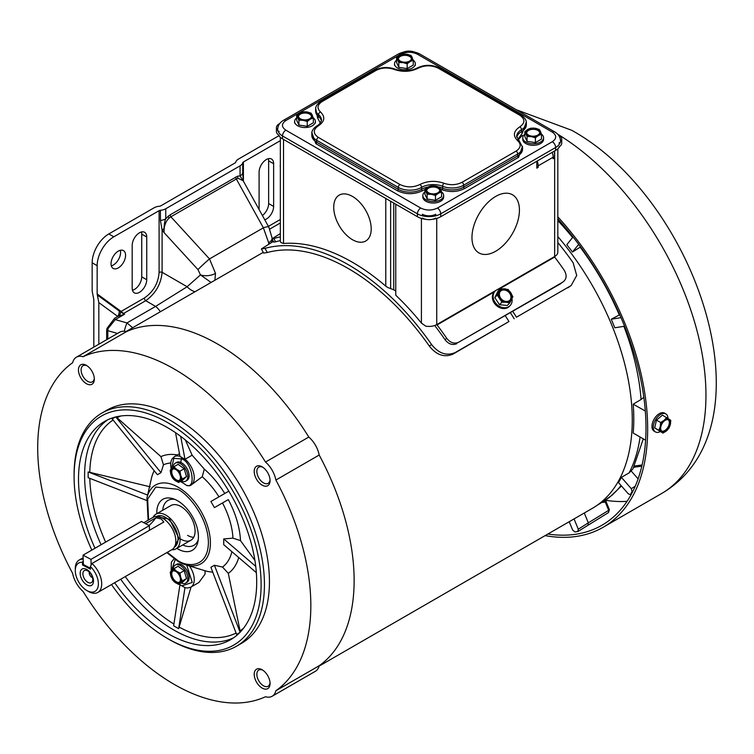 <?xml version="1.0" encoding="UTF-8"?>
<svg xmlns="http://www.w3.org/2000/svg" width="754" height="754" viewBox="0 0 754 754"><rect width="100%" height="100%" fill="white"/><g stroke="black" fill="none" stroke-linecap="round" stroke-linejoin="round"><path stroke-width="1.13" d="M422.834 195.493L422.834 197.011A10.405 6.013 0 0 0 429.262 202.562A10.405 6.013 0 0 0 440.6 201.261A10.405 6.013 0 0 0 443.654 197.011L443.654 195.493A10.405 6.013 180 0 1 440.6 199.744A10.405 6.013 180 0 1 429.262 201.045A10.405 6.013 180 0 1 422.834 195.493A10.405 6.013 180 0 1 424.898 191.902M424.898 189.377L427.952 187.067L431.005 185.852L435.181 185.955A7.474 4.317 180 0 1 438.526 187.067A7.474 4.317 180 0 1 440.468 189L441.58 191.959L438.526 193.175L435.473 195.484L431.307 194.296L427.132 194.193L424.898 189.377L424.898 194.202L427.132 199.018L427.132 194.193M435.181 185.955L439.346 187.143L440.468 189A7.474 4.317 180 0 1 438.526 193.175A7.474 4.317 180 0 1 431.307 194.296A7.474 4.317 180 0 1 426.019 191.243A7.474 4.317 180 0 1 427.952 187.067A7.474 4.317 180 0 1 435.181 185.955M428.611 187.454A6.541 3.779 180 0 1 435.746 186.634A6.541 3.779 180 0 1 439.78 190.121A6.541 3.779 180 0 1 437.867 192.788A6.541 3.779 180 0 1 430.741 193.608A6.541 3.779 180 0 1 426.698 190.121A6.541 3.779 180 0 1 428.611 187.454M439.761 190.46A6.541 3.779 0 0 0 435.473 187.246A6.541 3.779 0 0 0 428.611 188.123A6.541 3.779 0 0 0 426.726 190.46M441.552 191.884A10.405 6.013 180 0 1 443.654 195.493M441.58 191.959L441.58 196.785L435.473 200.31L427.132 199.018M435.473 200.31L435.473 195.484M185.654 481.203L186.964 480.449A10.405 6.013 -120 0 0 188.557 472.108A10.405 6.013 -120 0 0 181.761 462.937A10.405 6.013 -120 0 0 176.559 462.419L175.248 463.173A10.405 6.013 60 0 1 180.451 463.691A10.405 6.013 60 0 1 187.246 472.862A10.405 6.013 60 0 1 185.654 481.203A10.405 6.013 60 0 1 181.092 481.024M179.989 471.165L180.687 475.369A7.474 4.317 60 0 1 179.989 481.014A7.474 4.317 60 0 1 175.098 480.524A7.474 4.317 60 0 1 170.913 474.389A7.474 4.317 60 0 1 170.508 471.825A7.474 4.317 60 0 1 171.601 468.734L173.938 466.745L176.493 469.224L179.989 471.165L184.174 468.752L186.502 476.613L182.779 480.053L178.604 482.466L175.098 480.524L172.543 478.045L170.329 471.429L170.215 470.185L171.601 468.734A7.474 4.317 60 0 1 176.493 469.224A7.474 4.317 60 0 1 180.687 475.369L182.317 479.026L178.604 482.466M175.795 480.223A6.541 3.779 60 0 1 171.526 474.454A6.541 3.779 60 0 1 172.525 469.205A6.541 3.779 60 0 1 175.795 469.535A6.541 3.779 60 0 1 180.074 475.303A6.541 3.779 60 0 1 179.066 480.543A6.541 3.779 60 0 1 175.795 480.223M172.826 469.063A6.541 3.779 -120 0 0 172.185 474.379A6.541 3.779 -120 0 0 176.379 479.883A6.541 3.779 -120 0 0 179.348 480.355M173.1 467.423A10.405 6.013 60 0 1 175.248 463.173M173.938 466.745L178.114 464.323L184.174 468.752M186.502 476.613L182.317 479.026M179.933 584.981L173.646 625.792L178.651 628.676L184.956 587.668M191.064 587.017L178.651 628.676M240.083 632.248L214.428 565.255L210.894 567.291L236.596 634.416L240.13 632.37L240.055 630.796L228.302 573.332A67.474 38.954 -120 0 0 238.735 557.545M175.541 432.673L179.98 456.434L184.984 459.318L192.129 455.18L185.39 440.025M189.452 485.793L190.837 485.227A16.484 9.519 60 0 1 189.452 485.793L186.549 485.406A49.151 28.379 -120 0 0 181.761 482.258A49.151 28.379 -120 0 0 180.329 481.467M174.268 684.415A193.137 111.507 60 0 1 83.034 591.39A20.019 11.555 60 0 1 72.648 573.398A193.137 111.507 60 0 1 72.648 362.702A20.019 11.555 60 0 1 76.39 357.189A20.019 11.555 60 0 1 83.034 356.708A193.137 111.507 60 0 1 265.502 462.051A20.019 11.555 60 0 1 275.889 480.044A193.137 111.507 60 0 1 275.889 690.739A20.019 11.555 60 0 1 272.147 696.253A20.019 11.555 60 0 1 265.502 696.734A193.137 111.507 60 0 1 174.268 684.415M236.567 646.178L241.563 643.294A134.608 77.719 -120 0 0 262.203 535.434A134.608 77.719 -120 0 0 174.268 416.821A134.608 77.719 -120 0 0 106.964 410.148L101.969 413.032A134.608 77.719 60 0 1 169.273 419.705A134.608 77.719 60 0 1 264.447 584.557A134.608 77.719 60 0 1 236.567 646.178A134.608 77.719 60 0 1 169.273 639.505A134.608 77.719 60 0 1 169.264 639.505L167.605 638.544A132.252 76.352 60 0 1 111.488 584.548M262.138 466.83A11.216 6.475 -120 0 0 254.202 471.41A11.216 6.475 -120 0 0 262.138 485.142A11.216 6.475 -120 0 0 270.064 480.571A11.216 6.475 -120 0 0 262.138 466.83L262.138 466.83M262.826 467.263A9.35 5.401 -120 0 0 258.782 467.131A9.35 5.401 -120 0 0 257.35 474.624A9.35 5.401 -120 0 0 263.457 482.862A9.35 5.401 -120 0 0 268.132 483.323A9.35 5.401 -120 0 0 270.036 479.751M86.399 365.37A11.216 6.475 -120 0 0 78.463 369.95A11.216 6.475 -120 0 0 86.399 383.682A11.216 6.475 -120 0 0 94.325 379.102A11.216 6.475 -120 0 0 86.399 365.37L86.399 365.37M87.087 365.803A9.35 5.401 -120 0 0 83.044 365.671A9.35 5.401 -120 0 0 81.611 373.155A9.35 5.401 -120 0 0 87.718 381.392A9.35 5.401 -120 0 0 92.393 381.854A9.35 5.401 -120 0 0 94.297 378.291M262.826 670.193A9.35 5.401 -120 0 0 258.782 670.061A9.35 5.401 -120 0 0 256.85 674.34A9.35 5.401 -120 0 0 263.457 685.782A9.35 5.401 -120 0 0 268.132 686.244A9.35 5.401 -120 0 0 270.036 682.681M254.202 674.34A11.216 6.475 -120 0 0 262.138 688.072A11.216 6.475 -120 0 0 270.064 683.492A11.216 6.475 -120 0 0 262.138 669.759A11.216 6.475 -120 0 0 254.202 674.34M91.828 550.09A132.252 76.352 60 0 1 74.09 476.575A132.252 76.352 60 0 1 167.605 422.589A132.252 76.352 60 0 1 261.12 584.557A132.252 76.352 60 0 1 167.605 638.544M74.09 476.575L74.09 474.652A134.608 77.719 60 0 1 101.969 413.032M114.646 582.729A126.003 72.752 -120 0 0 167.605 633.454A126.003 72.752 -120 0 0 230.611 639.694A126.003 72.752 -120 0 0 249.923 538.724A126.003 72.752 -120 0 0 167.605 427.678A126.003 72.752 -120 0 0 104.599 421.439A126.003 72.752 -120 0 0 94.995 548.271M148.123 520.222L146.955 497.932A45.457 26.249 60 0 1 178.264 487.291A45.457 26.249 60 0 1 210.196 538.62A45.457 26.249 60 0 1 185.541 564.765L204.871 570.693A16.484 9.519 60 0 1 205.06 574.133L198.915 582.484L190.837 587.149L187.473 588.026L185.145 587.715L178.971 584.171M204.871 570.731A62.412 36.032 -120 0 0 212.741 572.097M214.428 565.255L222.496 567.046L228.302 573.332M255.738 566.348L223.731 538.921L223.731 544.69L256.351 572.644M223.731 538.921L232.958 538.158L240.488 540.618A67.474 38.954 -120 0 0 228.302 499.6L214.428 507.612L228.302 499.6M228.82 491.146L210.894 501.495L214.428 507.612M185.088 459.243A16.484 9.519 60 0 1 193.778 473.625A16.484 9.519 60 0 1 190.837 485.227L202.232 476.716L204.296 469.12L192.129 455.18M176.813 548.365A29.444 16.993 -120 0 0 177.595 548.837A29.444 16.993 -120 0 0 197.887 541.909A29.444 16.993 -120 0 0 177.595 500.76A29.444 16.993 -120 0 0 172.92 498.677A29.444 16.993 -120 0 0 156.794 513.691M174.956 499.431A25.909 14.957 -120 0 0 162.694 510.288M180.932 539.223A20.019 11.555 -120 0 0 190.941 540.213A20.019 11.555 -120 0 0 194.004 524.171A20.019 11.555 -120 0 0 180.932 506.528A20.019 11.555 -120 0 0 170.913 505.538L155.927 514.19A20.019 11.555 -120 0 0 153.005 517.404M275.889 690.739L319.187 665.735A193.137 111.507 -120 0 0 319.187 455.039L275.889 480.044M272.147 696.253L315.445 671.249A20.019 11.555 -120 0 0 319.187 665.735A193.137 111.507 60 0 0 319.187 455.039A20.019 11.555 -120 0 0 308.801 437.056L265.502 462.051M76.39 357.189L119.688 332.184A20.019 11.555 -120 0 1 126.333 331.703A193.137 111.507 60 0 1 217.567 344.031A193.137 111.507 60 0 1 308.801 437.056A193.137 111.507 -120 0 0 126.333 331.703L83.034 356.708M170.687 463.013A59.142 34.147 -120 0 0 163.458 464.794L160.922 456.622L117.03 417.707L115.701 416.849L112.167 418.894L157.445 474.709L160.979 472.673L115.777 416.953M150.244 486.83L88.161 471.947L88.161 477.716L146.493 500.402M254.909 560.429L240.488 540.618M147.605 495.067L88.161 471.947M154.202 470.713A62.412 36.032 -120 0 0 151.318 478.79L146.955 497.932M180.677 436.349L184.984 459.318M163.458 464.794L160.979 472.673M181.544 457.122L180.809 462.456M182.713 544.963A25.909 14.957 -120 0 0 198.245 539.77M187.586 535.378A20.019 11.555 -120 0 0 193.693 537.3M371.204 228.886A26.494 15.297 60 0 1 365.718 241.016A26.494 15.297 60 0 1 345.294 233.919A26.494 15.297 60 0 1 333.73 207.246A26.494 15.297 60 0 1 339.215 195.116A26.494 15.297 60 0 1 359.639 202.213A26.494 15.297 60 0 1 371.204 228.886A26.494 15.297 -120 0 0 359.639 202.213A26.494 15.297 -120 0 0 339.215 195.116A26.494 15.297 -120 0 0 333.73 207.246A26.494 15.297 -120 0 0 345.294 233.919A26.494 15.297 -120 0 0 365.718 241.016A26.494 15.297 -120 0 0 371.204 228.886M495.698 196.436A33.562 19.378 -60 0 1 512.475 194.768A33.562 19.378 -60 0 1 517.621 221.667A33.562 19.378 -60 0 1 495.698 251.242A33.562 19.378 -60 0 1 478.913 252.901A33.562 19.378 -60 0 1 473.766 226.012A33.562 19.378 -60 0 1 495.698 196.436A33.562 19.378 -60 0 1 512.475 194.768A33.562 19.378 -60 0 1 517.621 221.667A33.562 19.378 -60 0 1 495.698 251.242A33.562 19.378 -60 0 1 478.913 252.901A33.562 19.378 -60 0 1 473.766 226.012A33.562 19.378 -60 0 1 495.698 196.436M280.347 137.285L280.347 240.554A10.839 6.258 0 0 0 280.884 242.505L283.523 243.476A197.84 114.222 60 0 1 385.784 286.181L388.027 287.66A10.839 6.258 180 0 0 388.941 287.934L390.638 288.603A197.84 156.031 24.9 0 1 393.748 289.8L393.748 203.052M280.347 233.561L272.053 238.792L273.862 238.509A201.61 116.399 60 0 1 280.347 236.869M395.765 204.221L395.765 295.229A197.84 114.222 60 0 1 421.42 323.089L425.69 326.114A10.839 6.258 0 0 0 436.736 324.588L437.066 324.936A201.61 116.399 60 0 1 446.726 338.31C450.298 342.797 454.257 344.126 458.592 342.278L562.852 282.081C566.612 279.263 567.102 275.38 564.312 270.422A201.61 116.399 -120 0 0 554.652 257.048L554.652 256.52A10.839 6.258 0 0 0 557.828 252.09L557.828 148.821M280.347 240.601A197.84 114.222 -120 0 0 275.578 241.855L273.862 238.509M268.65 244.089L268.641 242.694A11.772 6.155 -3.1 0 0 272.053 238.782L273.768 242.138L275.578 241.855M554.482 151.045L554.482 157.972L553.153 158.736L553.153 157.2A10.839 6.258 -120 0 0 552.192 152.365M536.829 161.243L536.829 168.161L538.168 167.397L538.168 165.852A10.839 6.258 60 0 0 537.206 161.026M395.765 291.016L393.748 289.8M538.168 165.852L553.153 157.2L554.482 157.972M446.726 338.31L445.011 339.677A197.84 114.222 60 0 0 435.633 326.699A4.27 2.469 60 0 1 434.869 325.455M561.136 283.447L458.592 342.278M538.168 167.397L536.829 166.625M445.011 339.677C448.592 344.173 452.541 345.492 456.877 343.645M320.309 123.128L317.585 117.935L315.672 108.388M318.329 125.852C324.757 121.526 325.483 116.889 320.488 111.969C316.746 108.274 317.293 104.806 322.118 101.554L376.161 70.348C381.788 67.568 387.801 67.257 394.201 69.415C402.73 72.29 410.751 71.875 418.253 68.162C424.917 65.051 431.571 65.051 438.234 68.162L519.845 115.277C525.236 119.123 525.236 122.968 519.845 126.813C513.408 131.149 512.692 135.777 517.678 140.706C521.419 144.4 520.882 147.869 516.056 151.12L462.013 182.317C456.387 185.107 450.374 185.418 443.974 183.26C435.435 180.376 427.424 180.8 419.921 184.504C413.258 187.623 406.594 187.623 399.931 184.504L318.329 137.398C312.938 133.543 312.938 129.697 318.329 125.852A2.356 1.357 60 0 0 317.151 125.739C313.41 128.227 311.638 130.828 311.836 133.543L311.836 135.466A16.484 9.519 0 0 0 316.661 142.204A1.178 0.679 -60 0 1 315.832 143.646L311.883 132.695M424.898 189.593L422.419 190.762C414.087 194.655 405.765 194.655 397.433 190.762L315.832 143.646M311.836 133.543A16.484 9.519 0 0 0 316.661 140.282L398.263 187.397A16.484 9.519 0 0 0 421.58 187.397A16.484 9.519 180 0 1 442.626 186.295L442.626 188.227A16.484 9.519 0 0 0 463.672 187.124A1.178 0.679 -120 0 0 464.511 188.575C457.48 192.063 449.959 192.449 441.957 189.744L440.572 189.245M522.494 146.417L518.554 157.369L464.511 188.575M526.283 122.12L522.343 133.062L517.857 139.471M552.324 141.724C556.82 138.51 556.82 135.305 552.324 132.101L417.424 54.222C411.863 51.621 406.312 51.621 400.76 54.222L285.851 120.565C281.346 123.779 281.346 126.983 285.851 130.178L420.751 208.066C426.312 210.668 431.863 210.668 437.405 208.066L552.324 141.724A4.713 2.724 60 0 1 555.651 147.492L555.651 150.376A16.484 9.519 0 0 0 559.779 146.389M555.651 150.376L440.732 216.718L440.732 213.834L555.651 147.492A16.484 9.519 0 0 0 560.316 142.101M420.751 208.066A4.713 2.724 120 0 0 417.424 213.834L417.424 216.718A16.484 9.519 0 0 0 425.784 219.32M432.372 219.32A16.484 9.519 0 0 0 440.732 216.718M417.424 216.718L282.514 138.84L282.514 135.956L417.424 213.834A16.484 9.519 0 0 0 440.732 213.834A4.713 2.724 60 0 0 437.405 208.066M278.386 134.853A16.484 9.519 0 0 0 282.514 138.84M139.462 232.798A10.283 5.938 120 0 0 132.186 245.389L132.186 288.132A10.283 5.938 120 0 0 134.316 292.835A10.283 5.938 120 0 0 142.242 290.083A10.283 5.938 120 0 0 146.728 279.734L146.728 236.992A10.283 5.938 120 0 0 144.598 232.289A10.283 5.938 120 0 0 139.462 232.798M118.303 267.906A10.283 5.938 120 0 0 125.023 258.848A10.283 5.938 120 0 0 123.449 250.601A10.283 5.938 120 0 0 118.303 251.11A10.283 5.938 120 0 0 111.592 260.177A10.283 5.938 120 0 0 113.166 268.415A10.283 5.938 120 0 0 118.303 267.906M120.301 250.281A10.283 5.938 -60 0 1 113.307 265.022A10.283 5.938 -60 0 1 111.319 265.851M264.767 219.772A10.283 5.938 120 0 0 273.636 206.464L273.636 163.722A10.283 5.938 120 0 0 271.506 159.019A10.283 5.938 120 0 0 266.36 159.528A10.283 5.938 120 0 0 259.093 172.119L259.093 209.527M93.826 347.123L93.826 299.706L92.158 291.053L92.158 262.778L97.153 265.662L97.153 293.937L98.821 302.59L98.821 344.239M98.821 302.59L117.747 316.435A8.247 6.72 -53.8 0 0 119.179 310.978L97.36 295.021M97.153 265.662A23.553 13.6 -60 0 1 113.807 236.813L159.094 210.677A2.356 1.357 180 0 1 160.423 210.291L160.423 220.404L162.11 230.074L164.07 232.609L164.023 228.726L162.11 230.074L162.11 272.288C160.96 284.258 155.494 293.721 145.71 300.705L123.533 313.504L120.819 311.195A1.178 0.961 -56.7 0 0 120.631 312.043L119.179 310.978A1.178 0.961 -53.8 0 1 119.386 310.196L97.153 293.937M278.923 135.72L238.405 159.113A9.425 5.438 180 0 0 235.738 162.195A2.356 1.357 180 0 1 235.069 162.958L160.762 205.861A2.356 1.357 180 0 1 159.424 206.247A9.425 5.438 180 0 0 154.099 207.793L108.812 233.928A23.553 13.6 120 0 0 92.158 262.778M141.45 231.968A10.283 5.938 -60 0 1 141.733 234.108L141.733 276.85A10.283 5.938 -60 0 1 132.468 290.271M123.533 314.672A8.247 1.404 -82.5 0 0 123.477 313.598L123.383 313.56A1.178 0.631 -46 0 0 123.533 313.504L124.598 314.22L117.747 316.435L114.57 318.263L106.945 328.499L106.672 330.855A1.178 0.679 180 0 1 107.803 330.676L107.803 339.046M114.57 318.263A1.178 0.679 -120 0 0 115.258 319.611L108.029 328.574L107.803 330.676L117.53 333.438M119.094 315.964A8.247 5.033 -39 0 0 120.631 312.043L121.13 312.363A1.178 0.952 105.7 0 1 121.206 311.364L144.334 298.009A2.356 1.357 -120 0 0 145.71 300.705L155.597 306.407L187.133 286.737L200.46 274.899A11.772 6.343 -4.4 0 0 215.512 273.372L209.499 258.924L170.894 216.794L169.207 217.963C165.522 221.525 163.816 226.407 164.07 232.609L197.972 269.612A11.772 0.679 -42.5 0 1 209.499 258.924L263.372 227.821L268.641 242.694M159.094 210.677L159.094 272.448A2.356 1.357 180 0 1 162.11 272.288L187.133 286.737A14.128 10.462 -137.1 0 0 194.984 291.751M272.062 238.688A11.772 6.155 -3.1 0 0 272.1 238.028L268.895 227.237L243.127 180.687L237.991 178.255A2.356 1.649 74 0 1 237.633 176.153L240.064 175.965A9.425 5.438 0 0 0 242.731 172.892L242.731 162.77A9.425 5.438 180 0 1 240.064 165.842L165.757 208.754A9.425 5.438 180 0 1 160.423 210.291M242.731 162.77A2.356 1.357 180 0 1 243.401 161.997L280.347 140.668M268.358 158.698A10.283 5.938 -60 0 1 268.641 160.838L268.641 203.58A10.283 5.938 -60 0 1 262.401 215.493M280.347 164.57A10.283 5.938 120 0 0 280.347 167.35M124.24 331.289A9.425 1.15 -74.2 0 1 126.974 322.929L115.258 319.611L124.598 314.22L123.477 313.598A1.178 0.481 -56.5 0 0 123.571 313.532M123.383 313.56L121.13 312.363M160.423 220.404A9.425 5.438 0 0 0 165.757 218.867L165.757 208.754M164.023 228.726C164.259 223.91 164.834 220.63 165.757 218.867L168.189 216.247A2.356 0.99 -131 0 0 169.207 217.963M243.344 181.13L242.731 172.892M132.647 327.736L126.974 322.929L155.597 306.407A14.128 8.162 -120 0 1 160.348 311.741M211.082 282.458L200.46 274.899L197.972 269.612M237.633 176.153L170.187 214.805A2.356 1.357 -120 0 0 170.894 216.794L236.341 179.009L263.372 227.821A11.772 2.62 151 0 1 268.895 227.237M235.634 177.02A2.356 1.357 -120 0 0 236.341 179.009L237.991 178.255M240.064 165.842L240.064 175.965L243.222 180.866M215.512 273.372L214.871 280.271M272.1 238.028L272.119 238.603M149.499 530.279L149.349 525.67L141.422 521.457L83.044 555.161L83.364 564.501L90.423 568.252M91.159 565.019L90.97 559.374L83.044 555.161M149.349 525.67L90.97 559.374M313.315 117.888A10.405 6.013 180 0 1 315.408 121.507A10.405 6.013 180 0 1 312.363 125.748A10.405 6.013 180 0 1 301.016 127.058A10.405 6.013 180 0 1 294.597 121.507A10.405 6.013 180 0 1 296.661 117.907M300.375 113.458A6.541 3.779 180 0 1 307.509 112.638A6.541 3.779 180 0 1 311.543 116.135A6.541 3.779 180 0 1 309.63 118.802A6.541 3.779 180 0 1 302.495 119.622A6.541 3.779 180 0 1 298.461 116.135A6.541 3.779 180 0 1 300.375 113.458M311.515 116.465A6.541 3.779 0 0 0 307.236 113.251A6.541 3.779 0 0 0 300.375 114.127A6.541 3.779 0 0 0 298.48 116.465M313.344 117.963L313.344 122.789L307.236 126.323L298.895 125.032L296.661 120.216L296.661 115.381L302.769 111.856L306.935 111.96L311.11 113.147L313.344 117.963L310.29 119.179L307.236 121.488L303.07 120.301L298.895 120.197L296.661 115.381M298.895 125.032L298.895 120.197M307.236 126.323L307.236 121.488M297.783 117.247A7.474 4.317 180 0 1 299.715 113.081A7.474 4.317 180 0 1 306.935 111.96A7.474 4.317 180 0 1 312.222 115.013A7.474 4.317 180 0 1 310.29 119.179A7.474 4.317 180 0 1 303.07 120.301A7.474 4.317 180 0 1 297.783 117.247M155.465 516.481L169.641 519.204L178.981 538.45L173.731 548.12M145.654 523.71L155.889 517.8L161.243 518.969L163.825 522.013L91.96 563.502A18.699 10.792 60 0 1 97.841 592.427A18.699 10.792 60 0 1 88.491 591.504L86.833 590.542A16.343 9.434 60 0 1 75.277 570.533A16.343 9.434 60 0 1 82.422 562.324L82.516 564.972L83.364 564.482M97.841 592.427L171.959 549.638A18.699 10.792 -120 0 0 174.824 534.661A18.699 10.792 -120 0 0 162.61 518.186A18.699 10.792 -120 0 0 153.26 517.263L143.797 522.72M86.833 584.897A9.425 5.438 60 0 1 80.169 573.351A9.425 5.438 60 0 1 86.833 569.506A9.425 5.438 60 0 1 93.496 581.051A9.425 5.438 60 0 1 86.833 584.897M87.832 570.929A6.975 4.024 -120 0 0 86.069 570.288A6.975 4.024 -120 0 0 82.978 574.859A6.975 4.024 -120 0 0 87.832 582.314A6.975 4.024 -120 0 0 92.44 581.315A6.975 4.024 -120 0 0 87.832 570.929M89.302 572.041A3.713 2.139 -120 0 0 91.828 577.347A3.713 2.139 -120 0 0 92.535 577.639M171.705 549.789A20.019 11.555 -120 0 0 175.946 548.865A20.019 11.555 -120 0 0 179.018 532.824A20.019 11.555 -120 0 0 165.937 515.18A20.019 11.555 -120 0 0 155.927 514.19M75.277 570.533L75.277 568.61A18.699 10.792 60 0 1 79.151 560.052A18.699 10.792 60 0 1 83.176 559.195M91.96 563.502L90.367 566.537A16.343 9.434 60 0 1 98.246 585.858A16.343 9.434 60 0 1 86.833 590.542M83.232 560.778L82.422 562.324M90.367 566.537L90.452 569.185L82.516 564.972M149.038 525.5A35.325 21.197 118 0 0 155.889 517.8M665.839 413.899L664.528 413.135A10.405 6.013 120 0 0 659.326 413.654A10.405 6.013 120 0 0 652.521 422.824A10.405 6.013 120 0 0 654.123 431.165L655.433 431.929A10.405 6.013 -60 0 1 653.831 423.588A10.405 6.013 -60 0 1 660.636 414.408A10.405 6.013 -60 0 1 665.839 413.899A10.405 6.013 -60 0 1 667.997 418.423M660.334 431.571A10.405 6.013 -60 0 1 655.433 431.929M665.292 420.251A6.541 3.779 -60 0 1 668.562 419.931A6.541 3.779 -60 0 1 669.561 425.171A6.541 3.779 -60 0 1 665.292 430.939A6.541 3.779 -60 0 1 662.012 431.26A6.541 3.779 -60 0 1 661.013 426.019A6.541 3.779 -60 0 1 665.292 420.251M661.739 431.071A6.541 3.779 120 0 0 664.708 430.6A6.541 3.779 120 0 0 668.902 425.105A6.541 3.779 120 0 0 668.251 419.789M662.992 433.107L654.679 427.895L656.498 420.11L662.455 415.134L670.777 420.346L670.334 424.511L668.949 428.131L666.442 430.892L662.992 433.107L658.855 430.308L660.24 426.689L660.683 422.523L656.498 420.11M654.679 427.895L658.855 430.308M660.683 422.523L664.133 420.308L666.64 417.546M660.24 426.689A7.474 4.317 -60 0 1 664.133 420.308A7.474 4.317 -60 0 1 669.175 419.215A7.474 4.317 -60 0 1 670.334 424.511A7.474 4.317 -60 0 1 666.442 430.892A7.474 4.317 -60 0 1 661.399 431.976A7.474 4.317 -60 0 1 660.24 426.689M413.239 60.197A10.405 6.013 180 0 1 415.341 63.807A10.405 6.013 180 0 1 412.287 68.058A10.405 6.013 180 0 1 400.949 69.368A10.405 6.013 180 0 1 394.521 63.807A10.405 6.013 180 0 1 396.585 60.216M400.299 55.768A6.541 3.779 180 0 1 407.433 54.948A6.541 3.779 180 0 1 411.467 58.435A6.541 3.779 180 0 1 409.554 61.112A6.541 3.779 180 0 1 402.429 61.932A6.541 3.779 180 0 1 398.385 58.435A6.541 3.779 180 0 1 400.299 55.768M411.448 58.774A6.541 3.779 0 0 0 407.16 55.56A6.541 3.779 0 0 0 400.299 56.437A6.541 3.779 0 0 0 398.414 58.774M413.267 65.098L407.16 68.623L398.819 67.332L396.585 62.525L396.585 57.69L399.639 55.381L402.693 54.165L406.868 54.269L411.034 55.457L413.267 60.273L413.267 65.098M398.819 67.332L398.819 62.507L396.585 57.69M407.16 68.623L407.16 63.798L402.994 62.61L398.819 62.507M413.267 60.273L410.214 61.489L407.16 63.798M412.155 57.323A7.474 4.317 180 0 1 410.214 61.489A7.474 4.317 180 0 1 402.994 62.61A7.474 4.317 180 0 1 397.707 59.557A7.474 4.317 180 0 1 399.639 55.381A7.474 4.317 180 0 1 406.868 54.269A7.474 4.317 180 0 1 412.155 57.323M495.124 291.148L494.36 291.949A10.405 8.379 43.8 0 0 495.246 304.333A10.405 8.379 43.8 0 0 507.866 307.547A10.405 8.379 43.8 0 0 509.384 306.36L510.138 305.568A10.405 8.379 -136.2 0 1 508.62 306.755A10.405 8.379 -136.2 0 1 496.009 303.542A10.405 8.379 -136.2 0 1 495.124 291.148A10.405 8.379 -136.2 0 1 496.641 289.97A10.405 8.379 -136.2 0 1 500.128 288.961M509.751 302.948L506.113 302.269A7.474 6.023 -136.2 0 1 499.855 298.33A7.474 6.023 -136.2 0 1 499.073 291.6A7.474 6.023 -136.2 0 1 504.549 288.82A7.474 6.023 -136.2 0 1 510.807 292.769A7.474 6.023 -136.2 0 1 511.589 299.489A7.474 6.023 -136.2 0 1 509.638 301.581A7.474 6.023 -136.2 0 1 506.113 302.269L501.928 302.175L497.235 295.059L500.364 288.716L508.187 289.498L512.88 296.614L509.751 302.948L507.329 305.474L499.506 304.701L494.812 297.585L497.942 291.251L500.364 288.716M501.57 290.271A6.541 5.269 -136.2 0 1 509.497 292.288A6.541 5.269 -136.2 0 1 510.053 300.083A6.541 5.269 -136.2 0 1 509.101 300.827A6.541 5.269 -136.2 0 1 501.165 298.801A6.541 5.269 -136.2 0 1 500.618 291.016A6.541 5.269 -136.2 0 1 501.57 290.271M509.883 300.252A6.541 5.269 43.8 0 0 509.063 292.524A6.541 5.269 43.8 0 0 501.231 290.62A6.541 5.269 43.8 0 0 500.449 291.195M511.975 298.697A10.405 8.379 -136.2 0 1 510.138 305.568M494.812 297.585L497.235 295.059M499.506 304.701L501.928 302.175M522.758 137.803L522.758 139.32A10.405 6.013 0 0 0 529.185 144.872A10.405 6.013 0 0 0 540.524 143.562A10.405 6.013 0 0 0 543.577 139.32L543.577 137.803A10.405 6.013 180 0 1 540.524 142.054A10.405 6.013 180 0 1 529.185 143.354A10.405 6.013 180 0 1 522.758 137.803A10.405 6.013 180 0 1 524.822 134.212M541.504 134.269L538.45 135.484A7.474 4.317 180 0 1 531.231 136.597A7.474 4.317 180 0 1 525.943 133.543A7.474 4.317 180 0 1 527.875 129.377A7.474 4.317 180 0 1 535.104 128.255A7.474 4.317 180 0 1 538.45 129.377A7.474 4.317 180 0 1 540.392 131.309L541.504 134.269L541.504 139.094L535.406 142.619L527.065 141.328L524.822 136.512L524.822 131.686L527.875 129.377L530.929 128.161L535.104 128.255L539.27 129.452L540.392 131.309A7.474 4.317 180 0 1 538.45 135.484L535.406 137.793L531.231 136.597L527.065 136.502L524.822 131.686M528.545 129.754A6.541 3.779 180 0 1 535.67 128.943A6.541 3.779 180 0 1 539.713 132.431A6.541 3.779 180 0 1 537.791 135.098A6.541 3.779 180 0 1 530.665 135.918A6.541 3.779 180 0 1 526.622 132.431A6.541 3.779 180 0 1 528.545 129.754M539.685 132.77A6.541 3.779 0 0 0 535.397 129.547A6.541 3.779 0 0 0 528.545 130.433A6.541 3.779 0 0 0 526.65 132.77M541.485 134.184A10.405 6.013 180 0 1 543.577 137.803M527.065 141.328L527.065 136.502M535.406 142.619L535.406 137.793M273.372 241.365L261.402 248.943L265.022 248.358A197.84 114.222 60 0 1 431.59 344.531C438.734 353.522 446.613 356.199 455.237 352.542L508.95 321.534A197.84 114.222 -120 0 0 505.265 315.709M512.758 311.383A197.84 114.222 60 0 1 516.443 317.208L571.108 285.587L576.706 275.483L573.144 262.797A197.84 114.222 -120 0 0 557.828 242.543M431.59 344.531L429.346 346.105C436.5 355.096 444.389 357.764 453.003 354.116L508.95 321.534M429.346 346.105A193.137 111.507 -120 0 0 267.265 252.524L265.022 248.358M261.402 248.943L263.627 253.09L267.265 252.524M516.443 317.208L571.108 285.587M510.392 312.75A193.137 111.507 60 0 1 514.209 318.782M557.828 216.869A214.918 124.08 60 0 1 603.153 527.272A214.918 124.08 60 0 1 545.114 535.623M547.866 534.03A212.562 122.723 -120 0 0 601.975 525.227A212.562 122.723 -120 0 0 557.828 218.98M319.093 666.121L592.258 508.403A193.137 111.507 -120 0 0 557.828 236.586M422.419 215.814L422.419 214.221A9.425 5.438 0 0 0 435.737 214.221L435.737 215.814M558.978 143.062A9.425 5.438 0 0 0 561.739 139.217A9.425 5.438 0 0 0 558.978 135.371L558.441 135.06M413.795 51.819A9.425 5.438 0 0 0 404.389 51.819M279.734 123.524L279.187 123.835A9.425 5.438 0 0 0 276.426 127.68A9.425 5.438 0 0 0 279.187 131.526M422.419 218.066A9.425 5.438 0 0 0 435.737 218.066M276.426 127.68L276.426 131.526A9.425 5.438 0 0 0 279.187 135.371M558.978 146.917A9.425 5.438 0 0 0 561.739 143.062L561.739 139.217M185.654 583.125L186.964 582.371A10.405 6.013 -120 0 0 188.557 574.03A10.405 6.013 -120 0 0 181.761 564.859A10.405 6.013 -120 0 0 176.559 564.341L175.248 565.095A10.405 6.013 60 0 1 180.451 565.613A10.405 6.013 60 0 1 187.246 574.784A10.405 6.013 60 0 1 185.654 583.125A10.405 6.013 60 0 1 181.092 582.946M175.795 582.145A6.541 3.779 60 0 1 171.526 576.376A6.541 3.779 60 0 1 172.525 571.136A6.541 3.779 60 0 1 175.795 571.457A6.541 3.779 60 0 1 180.074 577.225A6.541 3.779 60 0 1 179.066 582.465A6.541 3.779 60 0 1 175.795 582.145M172.826 570.985A6.541 3.779 -120 0 0 172.185 576.301A6.541 3.779 -120 0 0 176.379 581.805A6.541 3.779 -120 0 0 179.348 582.276M173.1 569.355A10.405 6.013 60 0 1 175.248 565.095M173.938 568.667L178.114 566.254L184.174 570.674L186.502 578.535L182.779 581.975L178.604 584.388L175.098 582.446L172.543 579.967L170.913 576.31L170.215 572.107L173.938 568.667L176.493 571.146L179.989 573.087L184.174 570.674M186.502 578.535L182.317 580.948L178.604 584.388M179.989 573.087L180.687 577.291L182.317 580.948M176.493 571.146A7.474 4.317 60 0 1 180.687 577.291A7.474 4.317 60 0 1 179.989 582.936A7.474 4.317 60 0 1 175.098 582.446A7.474 4.317 60 0 1 170.913 576.31A7.474 4.317 60 0 1 171.601 570.655A7.474 4.317 60 0 1 176.493 571.146M604.284 500.92A192.713 111.262 -120 0 0 605.651 500.034A192.713 111.262 -120 0 0 610.118 496.773L621.456 486M631.579 493.785L630.306 494.596L628.365 493.879L618.478 482.598A192.93 111.385 -120 0 0 621.4 477.376L629.156 472.852L632.926 468.95L643.303 438.866M645.612 440.138A2.356 1.357 60 0 1 645.188 439.959L633.209 433.041A192.93 111.385 -120 0 0 633.209 404.191L645.32 411.034M623.944 326.463A192.732 111.272 60 0 1 641.07 399.488L633.209 404.191M624.566 326.237L614.783 327.783A192.93 111.385 -120 0 0 611.249 319.225L619.75 314.767M580.561 246.897L572.456 252.024A192.93 111.385 -120 0 0 566.81 244.692L573.04 236.992M641.07 399.488L643.831 397.273M572.456 252.024L578.695 244.362M611.249 319.225L621.004 317.66M621.4 477.376L631.286 488.649L635.188 486.321M638.11 478.875L631.334 471.156M631.673 493.616L630.58 494.294L632.059 491.646L631.286 488.649M574.048 518.922L578.29 529.195L588.327 522.833L584.275 513.012M569.213 521.711L572.635 530.005L574.916 531.947L578.082 531.419L608.459 512.569L609.392 509.666L608.695 510.326L605.321 502.145L601.749 502.475M577.771 531.532L578.29 529.195M608.459 512.569L608.695 510.326L588.365 522.805L588.111 525.057M641.824 466.161L633.784 467.273M632.059 491.646L632.964 491.099M605.104 500.392L606.018 501.485L605.321 502.145L604.359 500.26M588.365 522.805L587.979 525.123M179.273 627.168A123.081 71.065 -120 0 0 236.077 633.058M240.055 630.796A123.081 71.065 -120 0 0 243.438 628.365M120.734 579.213A126.003 72.752 -120 0 0 173.693 629.939A126.003 72.752 -120 0 0 233.58 637.809M171.375 468.95L173.825 458.347L181.761 458.932C191.723 461.571 196.681 488.969 186.549 485.406M148.576 519.968L147.671 499.063L155.795 487.075L177.595 489.223C186.606 492.993 207.981 516.009 208.406 542.588C207.981 568.676 186.606 567.008 177.595 560.373L167.265 552.352M107.718 419.808A126.003 72.752 -120 0 0 101.083 544.746M166.822 552.607L178.085 561.447L185.541 564.765A45.457 26.249 60 0 1 178.264 561.523M222.496 567.046A59.142 34.147 -120 0 0 231.883 551.674M232.958 538.158A59.142 34.147 -120 0 0 222.496 502.956M218.962 496.839A59.142 34.147 -120 0 0 202.232 476.716M120.828 415.991A123.081 71.065 -120 0 0 117.03 417.707M113.081 420.016A123.081 71.065 -120 0 0 89.783 472.164M89.792 478.356A123.081 71.065 -120 0 0 105.645 542.117M125.296 576.574A123.081 71.065 -120 0 0 173.92 624.058M224.767 493.484A67.474 38.954 -120 0 0 204.296 469.12M177.35 454.945A67.474 38.954 -120 0 0 160.922 456.622M189.471 565.981A16.484 9.519 60 0 1 190.837 587.149M179.471 453.71L174.353 456.67A16.484 9.519 60 0 1 179.961 456.321M186.747 565.132L192.261 582.456L181.761 585.858L179.216 584.03M171.375 570.872L175.182 559.628M283.523 243.476L283.523 139.415M385.784 286.181L385.784 198.453M554.652 150.951L554.652 256.52M390.638 288.603L390.638 201.261M436.736 218.415L436.736 324.588M436.905 324.493L496.038 290.356M497.282 289.64L554.482 256.614M554.652 257.048L499.195 289.065M494.549 291.751L437.066 324.936M421.42 218.415L421.42 323.089M519.845 115.277A2.356 1.357 -60 0 1 521.023 115.164C524.756 117.652 526.528 120.254 526.339 122.968A16.484 9.519 0 0 1 521.514 129.697A2.356 1.357 -120 0 0 519.845 126.813M521.023 115.164L439.412 68.049A2.356 1.357 120 0 0 438.234 68.162M439.412 68.049C431.967 64.458 424.521 64.458 417.075 68.049A2.356 1.357 60 0 1 418.253 68.162M417.075 68.049C410.28 71.432 402.947 71.8 395.077 69.151A2.356 1.093 111.8 0 0 394.201 69.415M395.077 69.151C387.99 66.691 381.298 67.049 374.983 70.235A2.356 1.357 60 0 1 376.161 70.348M374.983 70.235L320.94 101.432A2.356 1.357 60 0 1 322.118 101.554M320.94 101.432C317.18 103.958 315.408 106.568 315.624 109.245A16.484 9.519 0 0 0 318.556 114.665A2.356 1.583 -50.2 0 1 320.488 111.969M315.624 109.245L315.624 111.168A16.484 9.519 0 0 0 318.556 116.587L318.556 114.665A16.484 9.519 180 0 1 321.487 120.084C320.94 122.487 319.498 124.372 317.151 125.739M399.931 184.504A2.356 1.357 -60 0 0 398.263 187.397L398.263 189.32L316.661 142.204L316.661 140.282A2.356 1.357 -60 0 1 318.329 137.398M397.433 190.762A1.178 0.679 -60 0 0 398.263 189.32A16.484 9.519 0 0 0 421.58 189.32L421.58 187.397A2.356 1.357 -120 0 0 419.921 184.504M462.013 182.317A2.356 1.357 -120 0 1 463.672 185.201L517.725 154.005L517.725 155.927L463.672 187.124L463.672 185.201A16.484 9.519 0 0 1 442.626 186.295A2.356 1.093 -68.2 0 1 443.974 183.26M517.678 140.706A2.356 1.583 129.8 0 1 519.186 140.819L522.55 147.275A16.484 9.519 0 0 1 517.725 154.005A2.356 1.357 -120 0 0 516.056 151.12M519.186 140.819L516.679 136.436A16.484 9.519 180 0 1 521.514 129.697L521.514 131.62A16.484 9.519 0 0 0 516.782 137.313M321.392 120.97A16.484 9.519 0 0 0 318.556 116.587A1.178 0.792 -50.2 0 1 317.585 117.935M441.957 189.744A1.178 0.547 -68.2 0 0 442.626 188.227A16.484 9.519 0 0 0 439.403 187.218M428.055 187.011A16.484 9.519 0 0 0 421.58 189.32A1.178 0.679 -120 0 0 422.419 190.762M518.554 157.369A1.178 0.679 -120 0 1 517.725 155.927A16.484 9.519 0 0 0 522.55 149.198L522.55 147.275M522.343 133.062A1.178 0.679 -120 0 1 521.514 131.62A16.484 9.519 0 0 0 526.339 124.891L526.339 122.968M560.476 140.762C560.269 136.936 558.337 133.976 554.671 131.875A4.713 2.724 120 0 0 552.324 132.101M285.851 130.178A4.713 2.724 120 0 0 282.514 135.956A16.484 9.519 0 0 1 277.849 130.555M285.851 120.565A4.713 2.724 -120 0 0 283.495 120.329C279.828 122.44 277.896 125.4 277.689 129.217M400.76 54.222A4.713 2.724 -120 0 0 398.414 53.986L283.495 120.329M417.424 54.222A4.713 2.724 -60 0 1 419.771 53.986C412.655 50.499 405.529 50.499 398.414 53.986M522.343 135.371L518.168 139.839M106.672 330.855L106.672 339.705M120.819 311.195L119.386 310.196M159.094 272.448C158.255 283.325 153.335 291.845 144.334 298.009M113.807 236.813L108.812 233.928M106.945 328.499L108.029 328.574M141.733 234.108L146.728 236.992M146.728 279.734L141.733 276.85M243.401 181.177L243.401 161.997M280.347 219.489L268.415 226.37M170.187 214.805L168.189 216.247M268.641 203.58L273.636 206.464M268.641 160.838L273.636 163.722M280.347 222.967L269.809 229.046M168.415 523.087A17.757 10.254 60 0 1 174.485 533.606M174.419 547.131A17.757 10.254 -120 0 0 177.982 538.479A17.757 10.254 -120 0 0 165.437 517.319A17.757 10.254 -120 0 0 156.662 516.386M455.237 352.542L453.003 354.116M570.147 286.2L567.922 287.774M627.045 501.344A212.562 122.723 60 0 1 605.321 500.251M557.696 134.203A214.918 124.08 60 0 1 695.084 323.786A214.918 124.08 60 0 1 661.447 493.616L603.153 527.272M629.156 472.852A192.732 111.272 -120 0 0 640.099 437.018M612.606 494.794L602.917 501.778A192.732 111.272 -120 0 0 621.051 485.538M580.137 247.161A192.732 111.272 60 0 1 619.307 315.002M557.828 220.611A192.732 111.272 60 0 1 572.531 237.416M174.353 456.67L171.912 459.148L171.017 461.316L170.593 464.445L171.158 469.158M171.158 571.08L171.318 562.305L174.014 558.808M554.671 131.875L419.771 53.986M272.119 238.914L271.713 242.326M294.597 123.015L294.597 121.507M315.408 123.015L315.408 121.507M175.946 548.865L190.941 540.213M79.151 560.052L83.129 557.753M394.521 65.325L394.521 63.807M415.341 65.325L415.341 63.807M516.415 109.782L571.645 130.263C696.149 198.849 774.923 427.48 661.447 493.616M263.231 252.345L125.956 331.6M602.917 501.778L597.281 505.189M606.018 501.485L609.392 509.666M634.378 466.038L642.097 464.982"/></g></svg>
